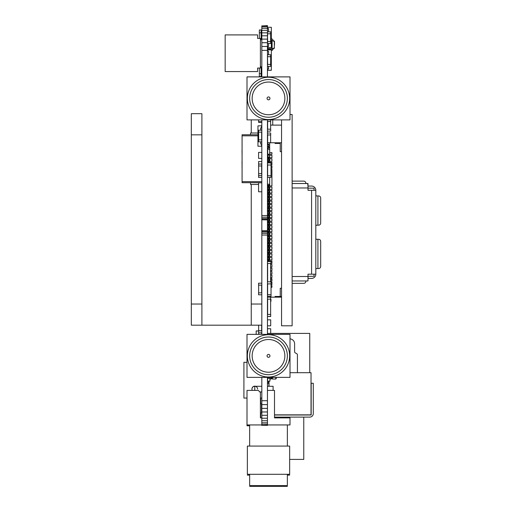 <?xml version="1.0" encoding="UTF-8"?>
<svg xmlns="http://www.w3.org/2000/svg" width="512" height="512" viewBox="0 0 512 512"><rect width="100%" height="100%" fill="white"/><g stroke="black" fill="none" stroke-linecap="round" stroke-linejoin="round"><path stroke-width="0.77" d="M267.45 25.907L261.824 25.907L267.45 25.6L267.45 76.89M261.824 25.907L261.824 26.81L267.45 26.81M261.824 26.81L261.824 28.301L267.45 28.301M261.824 28.301L261.824 30.33L267.45 30.33M261.824 30.33L261.824 32.851L267.45 32.851M261.824 32.851L261.824 35.802L267.45 35.802M261.824 35.802L261.824 39.117L267.45 39.117M261.824 39.117L261.824 42.701L267.45 42.701M261.824 42.701L261.824 46.477L267.45 46.477M261.824 46.477L261.824 50.349L267.45 50.349M270.694 119.891L270.694 121.453L267.456 121.453L267.456 119.891L267.45 334.362M260.691 130.202L260.691 127.834L261.824 127.834L261.824 119.891L261.824 215.558L267.45 215.558M261.824 50.349L261.824 76.89M261.824 215.558L261.824 217.21L267.45 217.21M261.824 217.21L261.824 218.605L267.45 218.605M261.824 218.605L261.824 219.539L267.45 219.539M261.824 219.539L267.45 219.789M261.824 219.789L267.45 219.872M261.824 219.872L261.824 230.746L267.45 230.746M261.824 230.746L261.824 231.072L269.67 231.066M261.824 231.072L261.824 232.006L267.45 232.006M261.824 232.006L261.824 233.408L267.45 233.408M261.824 233.408L261.824 235.059L267.45 235.059M267.45 377.37L267.45 425.402L261.824 425.402L267.45 425.178M261.824 377.37L261.824 400.73L267.45 400.73M261.824 235.059L261.824 334.362L261.818 330.771L258.579 330.771L261.818 330.893M261.824 400.73L261.824 404.602L267.45 404.602M261.824 404.602L261.824 408.378L267.45 408.378M261.824 408.378L261.824 411.968L267.45 411.968M261.824 411.968L261.824 415.277L267.45 415.277M261.824 415.277L261.824 418.234L267.45 418.234M261.824 418.234L261.824 420.755L267.45 420.755M261.824 420.755L261.824 422.784L267.45 422.784M261.824 422.784L261.824 424.269L267.45 424.269M261.824 424.269L261.824 425.178M274.502 417.114L309.76 417.114A3.526 3.526 -0 0 0 313.286 413.587L313.286 383.277L311.168 383.277L311.168 415.002L274.502 415.002M267.45 383.277L268.87 383.277L268.87 386.278M275.571 417.114L276.275 417.114L276.275 417.888M289.658 459.411L303.77 459.411L289.658 459.411L303.77 459.411L289.658 459.411L303.77 459.411L289.658 459.411L303.77 459.411L303.77 417.114L304.474 417.114M297.421 372.698L297.421 354.88A1.408 1.408 -0 0 0 296.691 353.645L295.341 352.909A1.408 1.408 180 0 1 294.605 351.667L294.605 343.795A4.934 4.934 -0 0 0 290.01 338.874M274.502 414.854L311.027 414.854L311.027 372.698L290.01 372.698M303.77 415.002L276.275 415.002M269.011 381.171L269.011 386.278M247.008 398.054L243.91 398.054L243.91 362.304L247.008 362.304M260.403 398.054L261.824 398.054M251.955 389.03A2.822 2.822 153.4 0 1 255.616 386.278M273.101 390.394L273.101 386.278L267.45 386.278M254.771 390.394L254.771 386.278M261.754 334.362L261.754 332.832M256.179 334.362L256.179 330.938L258.579 330.938M260.691 141.811L260.691 144.115L261.824 144.115L261.504 146.227L257.946 146.227L257.946 125.869L261.504 125.779L257.946 125.869M261.504 127.834L261.504 125.869M261.645 134.598L261.645 133.728M261.818 130.65L261.824 133.197A1.408 1.408 -0 0 0 261.645 133.107M270.624 125.114L281.549 125.114M272.736 119.891L272.736 125.114M261.645 325.184L261.645 330.771M258.65 325.184L258.65 330.771M258.579 330.893L258.579 332.832L261.818 332.832M261.645 332.832L261.645 334.362M258.65 332.832L258.65 334.362M268.506 77.242A21.152 21.152 0 0 1 289.658 98.387A21.152 21.152 0 0 1 268.506 119.539A21.152 21.152 0 0 1 247.36 98.387A21.152 21.152 0 0 1 268.506 77.242M250.227 93.76A18.861 18.861 0 0 1 287.366 98.387A18.861 18.861 0 0 1 268.506 117.248A18.861 18.861 0 0 1 249.651 98.387A18.861 18.861 0 0 1 286.79 93.76M252.653 102.406A16.358 16.358 180 0 0 268.506 114.746A16.358 16.358 0 0 1 252.154 98.387A16.358 16.358 0 0 1 268.506 82.035A16.358 16.358 0 0 1 284.864 98.387A16.358 16.358 0 0 1 268.506 114.746A16.358 16.358 180 0 0 284.365 102.406M267.296 99.181A1.446 1.446 180 0 0 268.506 99.834A1.446 1.446 0 0 1 267.059 98.387A1.446 1.446 0 0 1 268.506 96.941A1.446 1.446 0 0 1 269.952 98.387A1.446 1.446 0 0 1 268.506 99.834A1.446 1.446 180 0 0 269.722 99.181M247.008 119.891L247.008 76.89L290.01 76.89L290.01 119.891L247.008 119.891M268.506 334.714A21.152 21.152 0 0 1 289.658 355.866A21.152 21.152 0 0 1 268.506 377.011A21.152 21.152 0 0 1 247.36 355.866A21.152 21.152 0 0 1 268.506 334.714M250.227 351.232A18.861 18.861 0 0 1 287.366 355.866A18.861 18.861 0 0 1 268.506 374.72A18.861 18.861 0 0 1 249.651 355.866A18.861 18.861 0 0 1 286.79 351.232M252.653 359.878A16.358 16.358 180 0 0 268.506 372.218A16.358 16.358 0 0 1 252.154 355.866A16.358 16.358 0 0 1 268.506 339.507A16.358 16.358 0 0 1 284.864 355.866A16.358 16.358 0 0 1 268.506 372.218A16.358 16.358 180 0 0 284.365 359.878M267.296 356.653A1.446 1.446 180 0 0 268.506 357.312A1.446 1.446 0 0 1 267.059 355.866A1.446 1.446 0 0 1 268.506 354.419A1.446 1.446 0 0 1 269.952 355.866A1.446 1.446 0 0 1 268.506 357.312A1.446 1.446 180 0 0 269.722 356.653M247.008 377.37L247.008 334.362L290.01 334.362L290.01 377.37L247.008 377.37M287.366 475.123L289.658 475.123M252.154 486.4L287.366 486.4M247.36 475.123L249.651 475.123M249.651 486.4L284.864 486.4M261.824 424.941L247.008 424.941L247.008 425.773L249.651 425.773M274.502 390.394L267.45 390.394L274.502 390.394L274.502 417.888L290.01 417.888L290.01 424.941L267.45 424.941M247.008 424.941L247.008 390.394L258.285 390.394L260.403 392.512L260.403 417.888L261.824 417.888M247.36 446.086L268.506 446.086L247.36 446.086L247.36 474.291L289.658 474.291L289.658 446.086L268.506 446.086L289.658 446.086M252.154 485.568L287.366 485.568L287.366 474.291L249.651 474.291L249.651 485.568L284.864 485.568M249.651 424.941L249.651 446.086L268.506 446.086M247.008 390.394L258.285 390.394L260.403 392.512M269.216 390.394L267.802 390.394M272.032 377.37L272.032 378.56L270.906 379.053L270.906 377.37M271.398 378.56L271.398 377.37M272.032 378.56L272.525 379.053L272.525 377.37M276.262 377.37L276.262 378.56L275.77 379.053L275.77 377.37M267.59 378.349L267.59 381.171L269.92 381.171L267.59 381.171M268.506 381.171L268.506 382.931L267.45 382.931M269.92 377.37L269.92 381.171M268.506 377.37L268.506 378.349L267.45 378.349M258.65 167.558L258.579 161.562L261.818 161.562L261.645 167.558M258.579 182.822L261.818 182.822L261.818 191.776L258.579 191.776L258.579 182.822M258.579 175.648L261.818 175.648L261.818 177.427L258.579 177.427L258.65 171.43M261.645 171.43L261.818 175.648M267.629 62.157L267.629 64.09M261.504 145.338L261.818 144.115M267.456 47.533L267.456 46.4L268.576 46.4L268.576 43.462M261.818 121.728L261.818 122.33L258.579 122.33L258.579 121.728L261.818 121.728L261.818 119.891M258.579 119.891L258.579 121.728M261.824 182.707L242.08 182.707L261.824 182.707L242.08 182.707L242.08 134.771L257.946 134.771L242.08 134.771M250.541 134.771L250.541 133.005L257.946 133.005M258.579 184.474L250.541 184.474L250.541 182.707L242.08 182.707M261.818 184.288A1.408 1.408 -0 0 0 261.824 184.282L261.824 191.168M242.08 144.467L242.08 150.477M242.01 150.477L242.08 155.757M242.08 155.904L242.08 161.523M242.01 166.547L242.01 167.046M242.01 161.664L242.08 166.688M242.08 166.95L242.08 172.57M242.08 141.754L242.08 143.923M242.08 172.934L242.08 175.603M242.08 177.088L242.08 176.147M258.579 152.397L261.818 152.397L261.818 158.387L258.579 158.387L258.579 152.397M267.456 57.222L267.456 56.71L270.694 56.71L270.694 54.771L267.456 54.771L267.629 64.435M274.502 44.858L274.502 41.427A0.352 0.352 180 0 0 274.266 41.094A0.352 0.352 0 0 1 274.502 41.427L274.502 45.088M267.699 47.533L267.802 49.114L272.096 49.114L274.502 47.994A0.352 0.352 0 0 1 274.266 48.326L272.102 49.114L267.802 49.114A0.352 0.352 0 0 1 267.45 48.762L272.102 48.806L274.33 47.994L274.33 41.427L272.102 40.614L272.096 48.762M271.328 40.307L274.502 41.427M274.266 41.094L273.088 40.627A1.76 1.76 180 0 0 271.802 38.931L271.328 38.797L271.802 38.931A1.76 1.76 180 0 1 273.088 40.627L273.088 40.666M271.322 49.114A0.352 0.352 0 0 1 271.066 49.35A0.352 0.352 -0 0 0 271.322 49.114A0.352 0.352 0 0 1 271.066 49.35L268.941 49.856M267.77 50.304A1.76 1.76 180 0 0 267.45 50.63A1.76 1.76 180 0 1 267.77 50.304A1.76 1.76 180 0 0 267.45 50.63M273.088 48.755L273.088 48.794A1.76 1.76 180 0 1 271.802 50.49L271.328 50.624M309.747 372.698L309.747 333.402L267.45 333.402L267.456 328.73L270.694 328.73L270.694 333.402M267.456 319.834L270.694 319.834L270.694 325.824L267.456 325.824L267.456 319.834M267.629 283.904L267.629 294.65L267.456 281.824L271.04 281.824L271.04 296.282L267.456 296.282L267.456 294.65L271.04 294.65M271.034 286.592L271.034 291.962M267.456 283.904L271.04 283.904M261.645 285.126L261.645 292.851M258.65 285.126L258.65 292.851M258.579 294.79L261.818 294.79L261.818 292.851L258.579 292.851L258.579 294.79M258.579 285.126L261.818 285.126L261.818 283.187L258.579 283.187L258.579 285.126M267.629 278.08L267.629 280.019M270.624 280.019L270.976 280.019L270.976 278.08L270.624 278.08M267.629 299.373L267.629 301.312M270.624 301.312L270.976 301.312L270.976 299.373L270.624 299.373M270.624 296.282L270.624 297.19M267.629 296.282L267.629 297.19M267.456 131.123L270.694 131.123L270.694 129.184L267.456 129.184L267.456 131.123M270.624 121.453L270.624 129.184M267.629 121.453L267.629 129.184M267.456 263.469L270.976 263.469L270.976 261.53L267.456 261.53L267.456 263.469M267.629 261.53L270.624 261.53M270.624 263.469L270.624 281.824M267.629 263.469L267.629 281.824M267.45 144.173L268.755 144.173L267.45 144.173L268.755 144.173L267.45 144.173L268.755 144.173L268.755 144.883L268.755 144.173L267.45 144.173L267.456 142.694L270.694 142.765M267.699 144.173L268.403 144.173L267.699 144.173L267.699 142.765L275.098 142.765L275.098 143.469L280.243 143.469L280.243 151.648L281.549 151.648L280.243 151.648M270.624 297.158L281.549 297.158M271.93 285.702L271.93 287.29L271.034 287.29L271.93 287.29L271.93 285.702L271.034 285.702M275.098 297.158L275.098 296.454L280.243 296.454L280.243 288.275L281.549 288.275M269.67 152.634L269.67 142.765L269.67 154.221L269.67 152.634L271.93 152.634L271.93 154.221L271.93 152.634M268.403 154.221L268.403 155.277L267.45 155.277L269.107 155.277L269.107 154.221L267.45 154.221L271.93 154.221M269.107 155.277L271.93 155.277L271.93 157.747L271.93 155.277M268.403 157.747L268.403 158.803L267.45 158.803L269.107 158.803L269.107 157.747L267.45 157.747L271.93 157.747M269.107 158.803L271.93 158.803L271.93 161.274L271.93 158.803M268.403 161.274L268.403 162.33L267.45 162.33L269.107 162.33L269.107 161.274L267.45 161.274L271.93 161.274M269.107 162.33L271.93 162.33L271.93 164.794L271.93 162.33M271.04 164.794L271.93 164.794M271.034 165.856L271.93 165.856L271.93 168.32L271.93 165.856M271.034 168.32L271.93 168.32M271.034 169.376L271.93 169.376L271.93 185.946L271.93 169.376M270.624 263.494L271.93 263.494L271.93 261.03L269.107 261.03L269.107 259.968L267.45 259.968L271.93 259.968L271.93 257.504L269.107 257.504L269.107 256.442L267.45 256.442L271.93 256.442L271.93 253.978L269.107 253.978L269.107 252.922L267.45 252.922L271.93 252.922L271.93 250.451L269.107 250.451L269.107 249.395L267.45 249.395L271.93 249.395L271.93 246.925L269.107 246.925L269.107 245.869L267.45 245.869L271.93 245.869L271.93 243.405L269.107 243.405L269.107 242.342L267.45 242.342L271.93 242.342L271.93 239.878L269.107 239.878L269.107 238.822L267.45 238.822L271.93 238.822L271.93 236.352L269.107 236.352L269.107 235.296L267.45 235.296L271.93 235.296L271.93 232.826L269.107 232.826L269.107 231.77L267.45 231.77L271.93 231.77L271.93 229.306L269.107 229.306L269.107 228.243L267.45 228.243L271.93 228.243L271.93 225.779L269.107 225.779L269.107 224.723L267.45 224.723L271.93 224.723L271.93 222.253L269.107 222.253L269.107 221.197L267.45 221.197L271.93 221.197L271.93 218.726L269.107 218.726L269.107 217.67L267.45 217.67L271.93 217.67L271.93 215.2L269.107 215.2L269.107 214.144L267.45 214.144L271.93 214.144L271.93 211.68L269.107 211.68L269.107 210.618L267.45 210.618L271.93 210.618L271.93 208.154L269.107 208.154L269.107 207.098L267.45 207.098L271.93 207.098L271.93 204.627L269.107 204.627L269.107 203.571L267.45 203.571L271.93 203.571L271.93 201.101L269.107 201.101L269.107 200.045L267.45 200.045L271.93 200.045L271.93 197.581L269.107 197.581L269.107 196.518L267.45 196.518L271.93 196.518L271.93 194.054L269.107 194.054L269.107 192.998L267.45 192.998L271.93 192.998L271.93 190.528L269.107 190.528L269.107 189.472L267.45 189.472L271.93 189.472L271.93 187.002L269.107 187.002L269.107 185.946L267.45 185.946L271.93 185.946M270.624 267.021L271.93 267.021L271.93 264.55L270.624 264.55M270.624 270.547L271.93 270.547L271.93 268.077L270.624 268.077M270.624 274.067L271.93 274.067L271.93 271.603L270.624 271.603M270.624 277.594L271.93 277.594L271.93 275.13L270.624 275.13M270.624 281.12L271.93 281.12L271.93 278.65L270.976 278.65M271.034 284.646L271.93 284.646L271.93 282.176L271.04 282.176M271.93 284.646L271.93 282.176M271.93 281.12L271.93 278.65M271.93 277.594L271.93 275.13M271.93 274.067L271.93 271.603M271.93 270.547L271.93 268.077M271.93 267.021L271.93 264.55M271.93 263.494L271.93 261.03M271.93 259.968L271.93 257.504M271.93 256.442L271.93 253.978M271.93 252.922L271.93 250.451M271.93 249.395L271.93 246.925M271.93 245.869L271.93 243.405M271.93 242.342L271.93 239.878M271.93 238.822L271.93 236.352M271.93 235.296L271.93 232.826M271.93 231.77L271.93 229.306M271.93 228.243L271.93 225.779M271.93 224.723L271.93 222.253M271.93 221.197L271.93 218.726M271.93 217.67L271.93 215.2M271.93 214.144L271.93 211.68M271.93 210.618L271.93 208.154M271.93 207.098L271.93 204.627M271.93 203.571L271.93 201.101M271.93 200.045L271.93 197.581M271.93 196.518L271.93 194.054M271.93 192.998L271.93 190.528M271.93 189.472L271.93 187.002M269.67 157.747L269.67 155.277L269.67 156.864L267.699 156.864L267.699 155.277M269.67 158.803L269.67 161.274M269.67 162.33L269.67 162.931M269.67 177.389L269.67 185.946M269.67 187.002L269.67 189.472M269.67 190.528L269.67 192.998M269.67 194.054L269.67 196.518M269.67 197.581L269.67 200.045M269.67 201.101L269.67 203.571M269.67 204.627L269.67 207.098M269.67 208.154L269.67 210.618M269.67 211.68L269.67 214.144M269.67 215.2L269.67 217.67M269.67 218.726L269.67 221.197M269.67 222.253L269.67 224.723M269.67 225.779L269.67 228.243M269.67 229.306L269.67 231.77M269.67 232.826L269.67 235.296M269.67 236.352L269.67 238.822M269.67 239.878L269.67 242.342M269.67 243.405L269.67 245.869M269.67 246.925L269.67 249.395M269.67 250.451L269.67 252.922M269.67 253.978L269.67 256.442M269.67 257.504L269.67 259.968M269.67 261.03L269.67 261.517M267.699 154.221L267.699 148.518L267.699 154.221M275.098 142.765L281.549 142.765M275.098 143.469L280.243 143.469M281.549 296.454L280.243 296.454M267.45 157.043L269.67 157.043M267.45 160.57L269.67 160.57M267.45 159.507L268.403 159.507M269.107 160.57L269.107 159.507L269.67 159.507M267.45 185.242L269.67 185.242M267.45 184.186L268.403 184.186M269.107 185.242L269.107 184.186L269.67 184.186M267.45 188.768L269.67 188.768M267.45 187.706L268.403 187.706M269.107 188.768L269.107 187.706L269.67 187.706M267.45 192.288L269.67 192.288M267.45 191.232L268.403 191.232M269.107 192.288L269.107 191.232L269.67 191.232M267.45 195.814L269.67 195.814M267.45 194.758L268.403 194.758M269.107 195.814L269.107 194.758L269.67 194.758M267.45 199.341L269.67 199.341M267.45 198.285L268.403 198.285M269.107 199.341L269.107 198.285L269.67 198.285M267.45 202.867L269.67 202.867M267.45 201.811L268.403 201.811M269.107 202.867L269.107 201.811L269.67 201.811M267.456 207.098L267.456 206.394L269.67 206.394M267.45 204.627L268.403 204.627L267.45 204.627L267.456 205.331L268.403 205.331M269.107 206.394L269.107 205.331L269.67 205.331M267.45 209.914L269.67 209.914M267.45 208.154L268.403 208.154L267.45 208.154L267.456 208.858L268.403 208.858M269.107 209.914L269.107 208.858L269.67 208.858M267.456 214.144L267.456 213.44L269.67 213.44M269.67 212.25L268.403 212.384M269.107 213.44L269.107 212.384L269.67 212.384M267.456 217.67L267.456 216.966L269.67 216.966M267.45 215.2L268.403 215.2L267.45 215.2L267.456 215.91L268.403 215.91M269.107 216.966L269.107 215.91L269.67 215.91M267.45 220.493L269.67 220.493M267.45 219.43L268.403 219.43M269.107 220.493L269.107 219.43L269.67 219.43M267.45 224.013L269.67 224.013M267.45 222.957L268.403 222.957M269.107 224.013L269.107 222.957L269.67 222.957M267.456 228.243L267.456 227.539L269.67 227.539M267.45 225.779L268.403 225.779L267.45 225.779L267.456 226.483L268.403 226.483M269.107 227.539L269.107 226.483L269.67 226.483M267.45 229.306L268.403 229.306L267.45 229.306L267.456 230.01L268.403 230.01M269.107 231.066L269.107 230.01L269.67 230.01M267.456 235.296L267.456 234.592L269.67 234.592M269.67 233.19L267.456 233.19L268.403 233.53M269.107 234.592L269.107 233.53L269.67 233.53M267.456 238.822L267.456 238.112L269.67 238.112M267.45 236.352L268.403 236.352L267.45 236.352L267.456 237.056L268.403 237.056M269.107 238.112L269.107 237.056L269.67 237.056M267.45 241.638L269.67 241.638M267.45 240.582L268.403 240.582M269.107 241.638L269.107 240.582L269.67 240.582M267.45 245.165L269.67 245.165M267.45 244.109L268.403 244.109M269.107 245.165L269.107 244.109L269.67 244.109M267.456 249.395L267.456 248.691L269.67 248.691M267.45 246.925L268.403 246.925L267.45 246.925L267.456 247.635L268.403 247.635M269.107 248.691L269.107 247.635L269.67 247.635M267.45 252.218L269.67 252.218M267.45 250.451L268.403 250.451L267.45 250.451L267.456 251.155L268.403 251.155M269.107 252.218L269.107 251.155L269.67 251.155M267.456 256.442L267.456 255.738L269.67 255.738M269.67 254.406L267.456 254.406L268.403 254.682M269.107 255.738L269.107 254.682L269.67 254.682M267.456 259.968L267.456 259.264L269.67 259.264M267.45 257.504L268.403 257.504L267.45 257.504L267.456 258.208L268.403 258.208M269.107 259.264L269.107 258.208L269.67 258.208M269.67 149.466L269.459 149.466A2.112 2.112 -74.7 0 1 267.469 148.051L269.421 148.051M268.813 147.629L269.459 148.051L268.755 147.347L268.755 146.291L267.45 146.291M267.45 146.995L268.755 146.995L267.45 146.995L268.755 146.995L268.755 147.347M267.45 144.883L268.755 144.883L268.755 146.291M267.629 291.52A2.112 2.112 105.3 0 0 267.469 291.872L267.629 291.872M268.403 185.946L268.403 187.002L267.45 187.002L269.107 187.002M268.403 189.472L268.403 190.528L267.45 190.528L269.107 190.528M268.403 192.998L268.403 194.054L267.45 194.054L269.107 194.054M268.403 196.518L268.403 197.581L267.45 197.581L269.107 197.581M268.403 200.045L268.403 201.101L267.45 201.101L269.107 201.101M268.403 203.571L268.403 204.627L269.107 204.627M268.403 207.098L268.403 208.154L269.107 208.154M268.403 210.618L268.403 211.68L267.45 211.68L269.107 211.68M268.403 214.144L268.403 215.2L269.107 215.2M268.403 217.67L268.403 218.726L267.45 218.726L269.107 218.726M268.403 221.197L268.403 222.253L267.45 222.253L269.107 222.253M268.403 224.723L268.403 225.779L269.107 225.779M268.403 228.243L268.403 229.306L269.107 229.306M268.403 231.77L268.403 232.826L267.45 232.826L269.107 232.826M268.403 235.296L268.403 236.352L269.107 236.352M268.403 238.822L268.403 239.878L267.45 239.878L269.107 239.878M268.403 242.342L268.403 243.405L267.45 243.405L269.107 243.405M268.403 245.869L268.403 246.925L269.107 246.925M268.403 249.395L268.403 250.451L269.107 250.451M268.403 252.922L268.403 253.978L267.45 253.978L269.107 253.978M268.403 256.442L268.403 257.504L269.107 257.504M268.403 259.968L268.403 261.03L267.45 261.03L269.107 261.03M281.549 119.891L281.549 325.792L292.128 325.792L292.128 114.49L290.01 114.49M267.456 316.397L267.456 314.458L270.694 314.458L270.694 316.506L267.456 316.506L270.694 316.397M270.694 299.13L267.456 299.13L267.456 297.19L270.694 297.19L270.624 299.245M267.629 314.458L267.629 299.13L270.624 299.13L270.624 314.458M258.579 132.141L261.818 132.141L261.818 130.202L258.579 130.202L258.579 132.141M258.579 141.811L261.818 141.811L261.818 139.872L258.579 139.872L258.579 141.811M261.645 132.141L261.645 139.872M258.65 132.141L258.65 139.872M267.456 203.571L269.67 203.443M267.456 224.723L267.456 224.378L269.67 224.378M191.322 325.184L191.322 113.69L201.901 113.69L201.901 325.184L191.322 325.184M261.824 325.184L251.245 325.184L261.824 325.184L251.245 325.184L251.245 184.474M251.245 133.005L251.245 119.891M201.901 113.69L191.322 113.69M259.354 68.326A1.92 1.92 0 0 0 259.187 68.045A1.92 1.92 0 0 1 259.354 68.326A1.92 1.92 0 0 0 259.187 68.045A1.92 1.92 0 0 1 259.354 68.326A1.92 1.92 0 0 0 259.187 68.045A1.92 1.92 0 0 1 259.354 68.326A1.92 1.92 0 0 0 259.187 68.045A1.92 1.92 0 0 1 259.354 68.326A1.92 1.92 0 0 0 259.187 68.045A1.92 1.92 0 0 1 259.354 68.326A1.92 1.92 0 0 0 259.187 68.045A1.92 1.92 0 0 1 259.354 68.326A1.92 1.92 0 0 0 259.187 68.045A1.92 1.92 0 0 1 259.354 68.326A1.92 1.92 0 0 0 259.187 68.045A1.92 1.92 0 0 1 259.354 68.326A1.92 1.92 0 0 0 259.187 68.045A1.92 1.92 0 0 1 259.354 68.326A1.92 1.92 0 0 0 259.187 68.045A1.92 1.92 0 0 1 259.354 68.326L259.354 73.69L261.114 73.69L261.114 76.499L259.347 76.499L261.114 76.499M259.354 38.15A1.92 1.92 0 0 1 259.187 38.432A1.92 1.92 0 0 0 259.354 38.15A1.92 1.92 0 0 1 259.187 38.432A1.92 1.92 0 0 0 259.354 38.15A1.92 1.92 0 0 1 259.187 38.432A1.92 1.92 0 0 0 259.354 38.15A1.92 1.92 0 0 1 259.187 38.432A1.92 1.92 0 0 0 259.354 38.15A1.92 1.92 0 0 1 259.187 38.432A1.92 1.92 0 0 0 259.354 38.15A1.92 1.92 0 0 1 259.187 38.432A1.92 1.92 0 0 0 259.354 38.15A1.92 1.92 0 0 1 259.187 38.432A1.92 1.92 0 0 0 259.354 38.15A1.92 1.92 0 0 1 259.187 38.432A1.92 1.92 0 0 0 259.354 38.15A1.92 1.92 0 0 1 259.187 38.432A1.92 1.92 0 0 0 259.354 38.15A1.92 1.92 0 0 1 259.187 38.432A1.92 1.92 0 0 0 259.354 38.15L259.347 29.971L261.114 29.971L261.114 38.854A2.112 2.112 0 0 1 260.41 40.435M259.347 76.499L259.354 73.69M260.41 66.042A2.112 2.112 0 0 1 261.114 67.622L261.114 73.69M261.114 32.787L259.354 32.787M257.594 68.045L257.594 71.565L225.165 71.565L225.165 34.906L257.594 34.906L257.594 38.432L260.41 38.432L260.41 68.045L257.594 68.045M315.814 257.984L315.814 248.928M315.814 206.49L315.814 215.546M315.814 244.723L315.814 262.195M307.987 186.176L308.058 188.173L314.035 188.173L314.035 190.291L307.987 190.291L307.987 183.52L292.128 183.52M315.814 190.291A4.23 4.23 45 0 0 311.584 186.061L308.058 186.061L307.987 188.173L314.035 188.173L314.035 190.291L315.814 190.291L315.814 274.182L311.584 274.182L311.584 190.291L315.814 190.291L315.814 274.182A4.23 4.23 45 0 1 311.584 278.413L308.058 278.413L308.058 276.301L307.987 278.413L307.987 274.182L311.584 274.182M314.035 276.301L314.035 274.182L314.035 276.301L307.987 276.301M315.814 270.656L315.814 269.082L316.352 268.544L318.56 268.544A2.112 2.112 -135 0 0 320.678 266.432L320.678 241.402A2.112 2.112 -135 0 0 318.56 239.29L316.352 239.29L315.814 238.746L315.814 237.171M315.814 227.302L315.814 225.728L316.352 225.19L317.926 225.19L317.926 195.93L316.352 195.93L315.814 195.392L315.814 193.818M315.814 202.278L315.814 219.757M307.987 186.061L307.68 183.52M307.987 278.835L307.987 280.954L292.128 280.954M315.814 238.746L315.814 269.082L315.814 238.746M315.814 239.29L317.926 239.29L317.926 268.544M315.814 195.93L318.56 195.93A2.112 2.112 -135 0 1 320.678 198.048L320.678 223.072A2.112 2.112 -135 0 1 318.56 225.19L317.926 225.19M315.814 225.728L315.814 195.392L315.814 225.728M292.128 283.347L303.757 283.347A2.112 2.112 -135 0 0 305.875 281.235L305.875 280.954M292.128 181.126L303.757 181.126A2.112 2.112 -135 0 1 305.875 183.238L305.875 183.52M267.45 194.522L269.67 194.522M267.45 261.491L268.858 261.517L268.858 261.03M268.858 252.922L268.858 252.243L268.858 252.922L268.858 252.326L267.45 252.326L268.87 252.218M268.858 254.406L268.858 253.978M268.858 245.594L268.858 245.19L268.858 245.594L267.45 245.28L268.87 245.165M267.45 240.346L268.858 240.435L268.858 239.878L268.858 240.346M268.858 231.77L268.858 231.091L268.858 231.77L268.858 231.181L267.45 231.181L268.87 231.066M268.858 233.19L268.858 232.826M268.858 224.378L268.858 224.045L268.858 224.378L267.45 224.128L268.87 224.013M267.45 219.194L268.858 219.283L268.858 218.726L268.858 219.194M268.858 210.618L268.858 209.939L268.858 210.618L268.858 210.029L267.45 210.029L268.87 209.914M267.45 212.147L268.858 212.23L268.858 211.68L268.858 212.147M268.858 202.982L267.45 202.982L268.87 202.867L268.858 203.443L268.858 202.982M269.235 240.582L268.858 239.878M269.235 219.43L268.858 218.726M268.864 212.25L268.858 211.68M270.624 41.523L270.694 33.798L267.456 33.798L267.629 35.482M268.576 54.771L268.576 51.232L267.45 51.232L267.77 49.856L271.328 49.856L271.328 70.304L267.77 70.304L271.328 70.214M267.456 245.869L269.67 245.594M267.629 166.72L267.456 162.931L271.04 162.931L271.04 177.389L267.456 177.389L267.456 175.757L271.04 175.757M271.034 167.699L271.034 173.069M267.629 165.011L267.629 175.757M267.456 165.011L271.04 165.011M267.629 173.414L267.629 175.354M261.645 165.978L261.645 173.709M258.65 165.978L258.65 173.709M258.579 173.709L261.818 173.709M258.579 165.978L261.818 165.978M258.579 164.045L261.818 164.045M267.45 68.96L268.576 68.96L268.576 66.381M267.77 68.96L267.77 70.214M267.45 28.672L268.576 28.672L268.576 31.859M267.77 46.4L267.77 47.744L271.328 47.744L271.328 27.296L267.77 27.296L267.77 28.672M267.77 47.654L271.328 47.654M261.504 404.026L261.824 404.026M260.691 403.789L260.691 398.054M260.403 412.954L261.504 412.954L261.504 403.789L260.403 403.789M261.504 412.8L261.824 412.8M260.691 417.888L260.691 412.954M267.456 66.381L270.694 66.381L267.456 66.374L267.456 64.09M267.456 43.462L270.694 43.462L267.456 43.462L267.629 41.171M270.694 56.71L270.624 64.435M270.694 66.381L270.694 64.435L267.456 64.435M270.694 33.798L270.694 31.859L267.456 31.859L267.629 41.523M270.694 43.462L270.694 41.523L267.456 41.523M267.629 155.277L267.629 155.987M267.629 157.043L267.629 157.747M267.629 158.803L267.629 159.507M267.629 160.57L267.629 161.274M267.456 162.931L267.456 162.432L269.67 162.432M270.624 134.963L270.624 142.694M267.629 134.963L267.629 142.694M267.456 134.963L270.694 134.963L270.694 133.024L267.456 133.024L267.456 134.963M269.92 378.349L268.506 378.349M242.08 181.651L261.824 181.651M257.946 135.827L242.08 135.827M272.096 40.659L271.328 40.659M191.322 134.835L201.901 134.835M251.245 304.032L261.824 304.032M191.322 304.032L201.901 304.032M307.987 276.512L292.128 276.512M307.987 187.962L292.128 187.962M307.987 185.638L307.987 183.52M268.858 203.443L268.858 202.893M259.808 391.917L261.824 391.917M254.963 386.278L261.824 386.278M257.594 389.094A2.822 2.822 0 0 0 254.771 386.272A2.822 2.822 0 0 0 252.269 390.394M287.366 446.086L287.366 424.941M270.906 379.053L269.92 379.053M275.77 379.053L272.525 379.053M251.245 325.184L201.901 325.184"/></g></svg>

